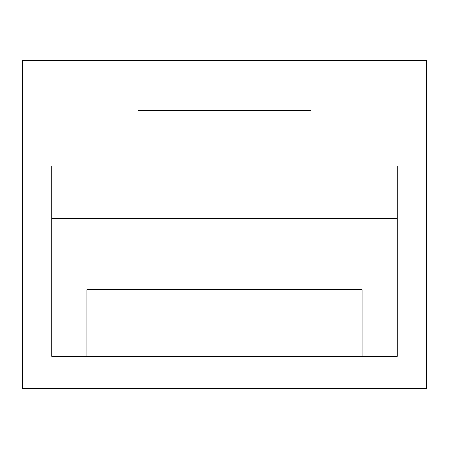 <?xml version="1.0" encoding="UTF-8"?>
<svg xmlns="http://www.w3.org/2000/svg" width="449" height="449" viewBox="0 0 449 449"><rect width="100%" height="100%" fill="white"/><g stroke="black" fill="none" stroke-linecap="round" stroke-linejoin="round"><path stroke-width="0.67" d="M310.882 165.934L397.27 165.934L310.882 165.934M310.882 206.933L397.27 206.933L397.27 165.934L397.27 206.933L310.882 206.933M310.882 218.646L397.27 218.646L397.27 206.933L397.27 218.646L310.882 218.646L310.882 110.297L138.118 110.297L310.882 110.297L310.882 122.01L138.118 122.01L310.882 122.01L310.882 218.646L51.73 218.646L51.73 356.27L86.87 356.27L86.87 289.577L362.13 289.577L362.13 356.27L397.27 356.27L397.27 218.646L397.27 356.27L51.73 356.27L51.73 165.934L138.118 165.934L51.73 165.934L51.73 206.933L138.118 206.933L51.73 206.933L51.73 218.646L310.882 218.646M22.45 60.52L22.45 388.48L426.55 388.48L426.55 60.52L22.45 60.52L426.55 60.52L426.55 388.48L22.45 388.48L22.45 60.52M86.87 356.27L362.13 356.27L362.13 289.577L86.87 289.577L86.87 356.27M138.118 110.297L138.118 218.646L138.118 110.297"/></g></svg>
